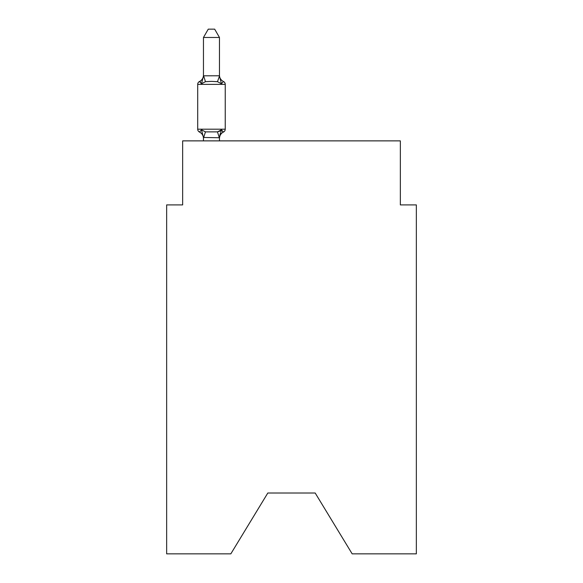 <?xml version="1.0" encoding="UTF-8"?>
<svg xmlns="http://www.w3.org/2000/svg" width="583" height="583" viewBox="0 0 583 583"><rect width="100%" height="100%" fill="white"/><g stroke="black" fill="none" stroke-linecap="round" stroke-linejoin="round"><path stroke-width="0.87" d="M315.192 493.021L352.168 553.85L416.349 553.85L416.349 204.903L400.346 204.903L400.346 140.875L182.654 140.875L182.654 204.903L166.651 204.903L166.651 553.85L230.832 553.85L267.808 493.021L315.192 493.021L267.808 493.021M219.339 137.785L217.474 131.875L221.467 129.82L223.435 132.071A3.199 3.199 0 0 0 225.235 129.193A3.199 3.199 0 0 1 223.435 132.071L221.467 129.82L219.47 137.748L203.46 137.457L203.46 138.404A7.04 7.04 0 0 0 199.503 132.071A3.199 3.199 0 0 1 197.703 129.193A3.199 3.199 0 0 0 199.503 132.071L201.463 129.82L199.503 132.071A3.199 3.199 0 0 1 197.703 129.193A3.199 3.199 0 0 0 199.503 132.071A3.199 3.199 0 0 1 197.703 129.193A3.199 3.199 0 0 0 199.503 132.071L201.463 129.82L199.503 132.071A3.199 3.199 0 0 1 197.703 129.193A3.199 3.199 0 0 0 199.503 132.071L201.463 129.82L199.503 132.071A3.199 3.199 0 0 1 197.703 129.193A3.199 3.199 0 0 0 199.503 132.071L201.463 129.82L199.503 132.071A3.199 3.199 0 0 1 197.703 129.193A3.199 3.199 0 0 0 199.503 132.071L201.463 129.82L199.503 132.071A3.199 3.199 0 0 1 197.703 129.193A3.199 3.199 0 0 0 199.503 132.071L201.463 129.82L199.503 132.071A3.199 3.199 0 0 1 197.703 129.193A3.199 3.199 0 0 0 199.503 132.071L201.463 129.82L199.503 132.071A3.199 3.199 0 0 1 197.703 129.193A3.199 3.199 0 0 0 199.503 132.071L201.463 129.82L199.503 132.071A3.199 3.199 0 0 1 197.703 129.193A3.199 3.199 0 0 0 199.503 132.071L201.463 129.82L199.503 132.071A3.199 3.199 0 0 1 197.703 129.193A3.199 3.199 0 0 0 199.503 132.071L201.463 129.82L199.503 132.071A3.199 3.199 0 0 1 197.703 129.193A3.199 3.199 0 0 0 199.503 132.071L201.463 129.82L199.503 132.071A3.199 3.199 0 0 1 197.703 129.193A3.199 3.199 0 0 0 199.503 132.071L201.463 129.82L199.503 132.071A3.199 3.199 0 0 1 197.703 129.193A3.199 3.199 0 0 0 199.503 132.071L201.463 129.82L199.503 132.071A3.199 3.199 0 0 1 197.703 129.193A3.199 3.199 0 0 0 199.503 132.071L201.463 129.82L199.503 132.071A3.199 3.199 0 0 1 197.703 129.193A3.199 3.199 0 0 0 199.503 132.071L201.463 129.82L199.503 132.071A3.199 3.199 0 0 1 197.703 129.193A3.199 3.199 0 0 0 199.503 132.071L201.463 129.82L199.503 132.071A3.199 3.199 0 0 1 197.703 129.193A3.199 3.199 0 0 0 199.503 132.071L201.463 129.82L199.503 132.071A3.199 3.199 0 0 1 197.703 129.193A3.199 3.199 0 0 0 199.503 132.071L201.463 129.82L199.503 132.071A3.199 3.199 0 0 1 197.703 129.193A3.199 3.199 0 0 0 199.503 132.071L201.463 129.82L199.503 132.071A3.199 3.199 0 0 1 197.703 129.193A3.199 3.199 0 0 0 199.503 132.071L201.463 129.82L199.503 132.071A3.199 3.199 0 0 1 197.703 129.193A3.199 3.199 0 0 0 199.503 132.071L201.463 129.82L199.503 132.071A3.199 3.199 0 0 1 197.703 129.193A3.199 3.199 0 0 0 199.503 132.071L201.463 129.82L199.503 132.071A3.199 3.199 0 0 1 197.703 129.193A3.199 3.199 0 0 0 199.503 132.071L201.463 129.82L199.503 132.071A3.199 3.199 0 0 1 197.703 129.193A3.199 3.199 0 0 0 199.503 132.071L201.463 129.82L199.503 132.071A3.199 3.199 0 0 1 197.703 129.193A3.199 3.199 0 0 0 199.503 132.071L201.463 129.82L199.503 132.071A3.199 3.199 0 0 1 197.703 129.193A3.199 3.199 0 0 0 199.503 132.071L201.463 129.82L199.503 132.071A3.199 3.199 0 0 1 197.703 129.193A3.199 3.199 0 0 0 199.503 132.071L201.463 129.82L199.503 132.071A3.199 3.199 0 0 1 197.703 129.193A3.199 3.199 0 0 0 199.503 132.071L201.463 129.82L199.503 132.071A3.199 3.199 0 0 1 197.703 129.193A3.199 3.199 0 0 0 199.503 132.071L201.463 129.82L199.503 132.071A3.199 3.199 0 0 1 197.703 129.193A3.199 3.199 0 0 0 199.503 132.071L201.463 129.82L199.503 132.071A3.199 3.199 0 0 1 197.703 129.193A3.199 3.199 0 0 0 199.503 132.071L201.463 129.82L199.503 132.071A3.199 3.199 0 0 1 197.703 129.193A3.199 3.199 0 0 0 199.503 132.071L201.463 129.82L199.503 132.071A3.199 3.199 0 0 1 197.703 129.193A3.199 3.199 0 0 0 199.503 132.071L201.463 129.82L199.503 132.071A3.199 3.199 0 0 1 197.703 129.193A3.199 3.199 0 0 0 199.503 132.071L201.463 129.82L199.503 132.071A3.199 3.199 0 0 1 197.703 129.193A3.199 3.199 0 0 0 199.503 132.071L201.463 129.82L199.503 132.071A3.199 3.199 0 0 1 197.703 129.193A3.199 3.199 0 0 0 199.503 132.071L201.463 129.82L199.503 132.071A3.199 3.199 0 0 1 197.703 129.193A3.199 3.199 0 0 0 199.503 132.071L201.463 129.82L199.503 132.071A3.199 3.199 0 0 1 197.703 129.193A3.199 3.199 0 0 0 199.503 132.071L201.463 129.82L199.503 132.071A3.199 3.199 0 0 1 197.703 129.193A3.199 3.199 0 0 0 199.503 132.071L201.463 129.82L199.503 132.071A3.199 3.199 0 0 1 197.703 129.193A3.199 3.199 0 0 0 199.503 132.071L201.463 129.82L199.503 132.071A3.199 3.199 0 0 1 197.703 129.193A3.199 3.199 0 0 0 199.503 132.071L201.463 129.82L199.503 132.071A3.199 3.199 0 0 1 197.703 129.193A3.199 3.199 0 0 0 199.503 132.071L201.463 129.82L199.503 132.071A3.199 3.199 0 0 1 197.703 129.193A3.199 3.199 0 0 0 199.503 132.071L201.463 129.82L199.503 132.071A3.199 3.199 0 0 1 197.703 129.193A3.199 3.199 0 0 0 199.503 132.071L201.463 129.82L199.503 132.071A3.199 3.199 0 0 1 197.703 129.193A3.199 3.199 0 0 0 199.503 132.071L201.463 129.82L199.503 132.071L201.463 129.82L205.464 131.875L217.474 131.875L220.52 130.891M219.47 37.472L203.46 37.472L208.269 29.15L214.661 29.15L219.47 37.472L219.47 76.103L221.467 83.748L223.435 81.496L221.467 83.748L223.435 81.496L221.467 83.748L223.435 81.496L221.467 83.748L223.435 81.496L221.467 83.748L223.435 81.496L221.467 83.748L223.435 81.496L221.467 83.748L223.435 81.496L221.467 83.748L223.435 81.496L221.467 83.748L223.435 81.496L221.467 83.748L223.435 81.496L221.467 83.748L223.435 81.496L221.467 83.748L223.435 81.496L221.467 83.748L223.435 81.496L221.467 83.748L223.435 81.496L221.467 83.748L223.435 81.496L221.467 83.748L223.435 81.496L221.467 83.748L223.435 81.496L221.467 83.748L223.435 81.496L221.467 83.748L223.435 81.496L221.467 83.748L223.435 81.496L221.467 83.748L223.435 81.496L221.467 83.748L223.435 81.496L221.467 83.748L223.435 81.496L221.467 83.748L223.435 81.496L221.467 83.748L223.435 81.496L221.467 83.748L223.435 81.496L221.467 83.748L223.435 81.496L221.467 83.748L223.435 81.496L221.467 83.748L223.435 81.496L221.467 83.748L223.435 81.496L221.467 83.748L223.435 81.496L221.467 83.748L223.435 81.496L221.467 83.748L223.435 81.496L221.467 83.748L223.435 81.496L221.467 83.748L223.435 81.496L221.467 83.748L223.435 81.496L221.467 83.748L223.435 81.496L221.467 83.748L223.435 81.496L221.467 83.748L223.435 81.496L221.467 83.748L223.435 81.496L221.467 83.748L223.435 81.496L221.467 83.748L223.435 81.496L221.467 83.748L223.435 81.496L221.467 83.748L223.435 81.496L221.467 83.748L223.435 81.496L221.467 83.748L217.474 81.686L211.469 81.365L205.464 81.686L201.463 83.748L199.503 81.496A3.199 3.199 0 0 0 197.703 84.375A3.199 3.199 0 0 1 199.503 81.496L200.414 81.933L199.503 81.496A3.199 3.199 0 0 0 197.703 84.375A3.199 3.199 0 0 1 199.503 81.496A3.199 3.199 0 0 0 197.703 84.375A3.199 3.199 0 0 1 199.503 81.496L200.414 81.933L199.503 81.496A3.199 3.199 0 0 0 197.703 84.375A3.199 3.199 0 0 1 199.503 81.496A3.199 3.199 0 0 0 197.703 84.375A3.199 3.199 0 0 1 199.503 81.496L200.414 81.933L199.503 81.496A3.199 3.199 0 0 0 197.703 84.375A3.199 3.199 0 0 1 199.503 81.496A3.199 3.199 0 0 0 197.703 84.375A3.199 3.199 0 0 1 199.503 81.496L200.414 81.933L199.503 81.496A3.199 3.199 0 0 0 197.703 84.375A3.199 3.199 0 0 1 199.503 81.496A3.199 3.199 0 0 0 197.703 84.375A3.199 3.199 0 0 1 199.503 81.496L200.414 81.933L199.503 81.496A3.199 3.199 0 0 0 197.703 84.375A3.199 3.199 0 0 1 199.503 81.496A3.199 3.199 0 0 0 197.703 84.375A3.199 3.199 0 0 1 199.503 81.496L200.414 81.933L199.503 81.496A3.199 3.199 0 0 0 197.703 84.375A3.199 3.199 0 0 1 199.503 81.496A3.199 3.199 0 0 0 197.703 84.375A3.199 3.199 0 0 1 199.503 81.496L200.414 81.933L199.503 81.496A3.199 3.199 0 0 0 197.703 84.375A3.199 3.199 0 0 1 199.503 81.496A3.199 3.199 0 0 0 197.703 84.375A3.199 3.199 0 0 1 199.503 81.496L200.414 81.933L199.503 81.496A3.199 3.199 0 0 0 197.703 84.375A3.199 3.199 0 0 1 199.503 81.496A3.199 3.199 0 0 0 197.703 84.375A3.199 3.199 0 0 1 199.503 81.496L200.414 81.933L199.503 81.496A3.199 3.199 0 0 0 197.703 84.375A3.199 3.199 0 0 1 199.503 81.496A3.199 3.199 0 0 0 197.703 84.375A3.199 3.199 0 0 1 199.503 81.496L200.414 81.933L199.503 81.496A3.199 3.199 0 0 0 197.703 84.375A3.199 3.199 0 0 1 199.503 81.496A3.199 3.199 0 0 0 197.703 84.375A3.199 3.199 0 0 1 199.503 81.496L200.414 81.933L199.503 81.496A3.199 3.199 0 0 0 197.703 84.375A3.199 3.199 0 0 1 199.503 81.496A3.199 3.199 0 0 0 197.703 84.375A3.199 3.199 0 0 1 199.503 81.496L200.414 81.933L199.503 81.496A3.199 3.199 0 0 0 197.703 84.375A3.199 3.199 0 0 1 199.503 81.496A3.199 3.199 0 0 0 197.703 84.375A3.199 3.199 0 0 1 199.503 81.496L200.414 81.933L199.503 81.496A3.199 3.199 0 0 0 197.703 84.375A3.199 3.199 0 0 1 199.503 81.496A3.199 3.199 0 0 0 197.703 84.375A3.199 3.199 0 0 1 199.503 81.496L200.414 81.933L199.503 81.496A3.199 3.199 0 0 0 197.703 84.375A3.199 3.199 0 0 1 199.503 81.496A3.199 3.199 0 0 0 197.703 84.375A3.199 3.199 0 0 1 199.503 81.496L200.414 81.933L199.503 81.496A3.199 3.199 0 0 0 197.703 84.375A3.199 3.199 0 0 1 199.503 81.496A3.199 3.199 0 0 0 197.703 84.375A3.199 3.199 0 0 1 199.503 81.496L200.414 81.933L199.503 81.496A3.199 3.199 0 0 0 197.703 84.375A3.199 3.199 0 0 1 199.503 81.496A3.199 3.199 0 0 0 197.703 84.375A3.199 3.199 0 0 1 199.503 81.496L200.414 81.933L199.503 81.496A3.199 3.199 0 0 0 197.703 84.375A3.199 3.199 0 0 1 199.503 81.496A3.199 3.199 0 0 0 197.703 84.375A3.199 3.199 0 0 1 199.503 81.496L200.414 81.933L199.503 81.496A3.199 3.199 0 0 0 197.703 84.375A3.199 3.199 0 0 1 199.503 81.496A3.199 3.199 0 0 0 197.703 84.375A3.199 3.199 0 0 1 199.503 81.496L200.414 81.933L199.503 81.496A3.199 3.199 0 0 0 197.703 84.375A3.199 3.199 0 0 1 199.503 81.496A3.199 3.199 0 0 0 197.703 84.375A3.199 3.199 0 0 1 199.503 81.496L200.414 81.933L199.503 81.496A3.199 3.199 0 0 0 197.703 84.375A3.199 3.199 0 0 1 199.503 81.496A3.199 3.199 0 0 0 197.703 84.375A3.199 3.199 0 0 1 199.503 81.496L200.414 81.933L199.503 81.496A3.199 3.199 0 0 0 197.703 84.375A3.199 3.199 0 0 1 199.503 81.496A3.199 3.199 0 0 0 197.703 84.375A3.199 3.199 0 0 1 199.503 81.496L200.414 81.933L199.503 81.496A3.199 3.199 0 0 0 197.703 84.375A3.199 3.199 0 0 1 199.503 81.496A3.199 3.199 0 0 0 197.703 84.375A3.199 3.199 0 0 1 199.503 81.496L200.414 81.933M219.47 76.103L217.474 81.686M221.467 129.82L223.435 132.071A3.199 3.199 0 0 0 225.235 129.193L225.235 84.375L225.235 129.193A3.199 3.199 0 0 1 223.435 132.071L221.467 129.82L223.435 132.071L221.467 129.82L223.435 132.071L221.467 129.82L223.435 132.071L221.467 129.82L223.435 132.071L221.467 129.82L223.435 132.071L221.467 129.82L223.435 132.071L221.467 129.82L223.435 132.071L221.467 129.82L223.435 132.071L221.467 129.82L223.435 132.071L221.467 129.82L223.435 132.071L221.467 129.82L223.435 132.071L221.467 129.82L223.435 132.071L221.467 129.82L223.435 132.071L221.467 129.82L223.435 132.071L221.467 129.82L223.435 132.071L221.467 129.82L223.435 132.071L221.467 129.82L223.435 132.071L221.467 129.82L223.435 132.071L221.467 129.82L223.435 132.071L221.467 129.82L223.435 132.071L221.467 129.82L223.435 132.071L221.467 129.82L223.435 132.071L222.517 131.634L223.435 132.071A3.199 3.199 0 0 0 225.235 129.193A3.199 3.199 0 0 1 223.435 132.071A3.199 3.199 0 0 0 225.235 129.193A3.199 3.199 0 0 1 223.435 132.071L222.517 131.634L223.435 132.071A3.199 3.199 0 0 0 225.235 129.193A3.199 3.199 0 0 1 223.435 132.071A3.199 3.199 0 0 0 225.235 129.193A3.199 3.199 0 0 1 223.435 132.071L222.517 131.634L223.435 132.071A3.199 3.199 0 0 0 225.235 129.193A3.199 3.199 0 0 1 223.435 132.071A3.199 3.199 0 0 0 225.235 129.193A3.199 3.199 0 0 1 223.435 132.071L222.517 131.634L223.435 132.071A3.199 3.199 0 0 0 225.235 129.193A3.199 3.199 0 0 1 223.435 132.071A3.199 3.199 0 0 0 225.235 129.193A3.199 3.199 0 0 1 223.435 132.071L222.517 131.634L223.435 132.071A3.199 3.199 0 0 0 225.235 129.193A3.199 3.199 0 0 1 223.435 132.071A3.199 3.199 0 0 0 225.235 129.193A3.199 3.199 0 0 1 223.435 132.071L222.517 131.634L223.435 132.071A3.199 3.199 0 0 0 225.235 129.193A3.199 3.199 0 0 1 223.435 132.071A3.199 3.199 0 0 0 225.235 129.193A3.199 3.199 0 0 1 223.435 132.071L222.517 131.634L223.435 132.071A3.199 3.199 0 0 0 225.235 129.193A3.199 3.199 0 0 1 223.435 132.071A3.199 3.199 0 0 0 225.235 129.193A3.199 3.199 0 0 1 223.435 132.071L222.517 131.634L223.435 132.071A3.199 3.199 0 0 0 225.235 129.193A3.199 3.199 0 0 1 223.435 132.071A3.199 3.199 0 0 0 225.235 129.193A3.199 3.199 0 0 1 223.435 132.071L222.517 131.634L223.435 132.071A3.199 3.199 0 0 0 225.235 129.193A3.199 3.199 0 0 1 223.435 132.071A3.199 3.199 0 0 0 225.235 129.193A3.199 3.199 0 0 1 223.435 132.071L222.517 131.634L223.435 132.071A3.199 3.199 0 0 0 225.235 129.193A3.199 3.199 0 0 1 223.435 132.071A3.199 3.199 0 0 0 225.235 129.193A3.199 3.199 0 0 1 223.435 132.071L222.517 131.634L223.435 132.071A3.199 3.199 0 0 0 225.235 129.193A3.199 3.199 0 0 1 223.435 132.071A3.199 3.199 0 0 0 225.235 129.193A3.199 3.199 0 0 1 223.435 132.071L222.517 131.634L223.435 132.071A3.199 3.199 0 0 0 225.235 129.193A3.199 3.199 0 0 1 223.435 132.071A3.199 3.199 0 0 0 225.235 129.193A3.199 3.199 0 0 1 223.435 132.071L222.517 131.634L223.435 132.071A3.199 3.199 0 0 0 225.235 129.193A3.199 3.199 0 0 1 223.435 132.071A3.199 3.199 0 0 0 225.235 129.193A3.199 3.199 0 0 1 223.435 132.071L222.517 131.634L223.435 132.071A3.199 3.199 0 0 0 225.235 129.193A3.199 3.199 0 0 1 223.435 132.071A3.199 3.199 0 0 0 225.235 129.193A3.199 3.199 0 0 1 223.435 132.071L222.517 131.634L223.435 132.071A3.199 3.199 0 0 0 225.235 129.193A3.199 3.199 0 0 1 223.435 132.071A3.199 3.199 0 0 0 225.235 129.193A3.199 3.199 0 0 1 223.435 132.071L222.517 131.634L223.435 132.071A3.199 3.199 0 0 0 225.235 129.193A3.199 3.199 0 0 1 223.435 132.071A3.199 3.199 0 0 0 225.235 129.193A3.199 3.199 0 0 1 223.435 132.071L222.517 131.634L223.435 132.071A3.199 3.199 0 0 0 225.235 129.193A3.199 3.199 0 0 1 223.435 132.071A3.199 3.199 0 0 0 225.235 129.193A3.199 3.199 0 0 1 223.435 132.071L222.517 131.634L223.435 132.071A3.199 3.199 0 0 0 225.235 129.193A3.199 3.199 0 0 1 223.435 132.071A3.199 3.199 0 0 0 225.235 129.193A3.199 3.199 0 0 1 223.435 132.071L222.517 131.634L223.435 132.071A3.199 3.199 0 0 0 225.235 129.193A3.199 3.199 0 0 1 223.435 132.071A3.199 3.199 0 0 0 225.235 129.193A3.199 3.199 0 0 1 223.435 132.071L222.517 131.634L223.435 132.071A3.199 3.199 0 0 0 225.235 129.193A3.199 3.199 0 0 1 223.435 132.071A3.199 3.199 0 0 0 225.235 129.193A3.199 3.199 0 0 1 223.435 132.071L222.517 131.634L223.435 132.071A3.199 3.199 0 0 0 225.235 129.193A3.199 3.199 0 0 1 223.435 132.071A3.199 3.199 0 0 0 225.235 129.193A3.199 3.199 0 0 1 223.435 132.071L222.517 131.634L223.435 132.071A3.199 3.199 0 0 0 225.235 129.193A3.199 3.199 0 0 1 223.435 132.071A3.199 3.199 0 0 0 225.235 129.193A3.199 3.199 0 0 1 223.435 132.071L222.517 131.634M219.47 137.457L220.221 133.689L219.47 137.457M203.46 37.472L203.46 76.103L201.463 83.748L199.503 81.496A3.199 3.199 0 0 0 197.703 84.375A3.199 3.199 0 0 1 199.503 81.496L201.463 83.748L199.503 81.496A7.04 7.04 0 0 0 203.46 75.163M203.46 137.457L201.463 129.82M221.467 83.748L223.435 81.496A3.199 3.199 0 0 1 225.235 84.375L197.703 84.375L197.703 129.193L225.235 129.193M203.46 75.819L219.339 75.775M219.47 140.875L219.47 137.748M203.46 140.875L203.46 137.748M223.435 132.071A7.04 7.04 0 0 0 219.47 138.404M219.47 75.163A7.04 7.04 0 0 0 223.435 81.496M205.464 131.875L203.591 137.785M203.591 75.775L205.464 81.686"/></g></svg>

